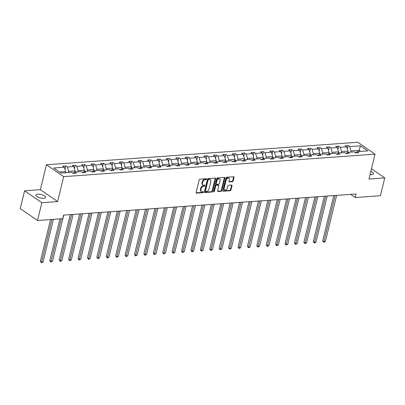 <?xml version="1.0" encoding="UTF-8"?>
<svg xmlns="http://www.w3.org/2000/svg" width="405" height="405" viewBox="0 0 405 405"><rect width="100%" height="100%" fill="white"/><g stroke="black" fill="none" stroke-linecap="round" stroke-linejoin="round"><path stroke-width="0.61" d="M206.535 179.172A0.537 0.37 124.5 0 0 206.236 178.711L199.948 179.167A0.769 0.532 124.5 0 0 199.184 179.906L196.116 192.486A0.769 0.532 124.5 0 0 196.541 193.139L202.834 192.684A0.537 0.37 124.5 0 0 203.072 191.707L202.257 191.767A2.455 1.696 124.5 0 1 201.406 191.555A2.455 1.696 124.5 0 1 200.905 189.667L201.163 188.619A2.455 1.696 124.5 0 1 203.604 186.249L204.414 186.189A0.537 0.37 124.5 0 0 204.657 185.212L203.842 185.267A2.455 1.696 124.5 0 1 202.991 185.055A2.455 1.696 124.5 0 1 202.49 183.171L202.748 182.123A2.455 1.696 124.5 0 1 205.183 179.749L205.998 179.688A0.537 0.37 124.5 0 0 206.535 179.172M202.991 185.055L202.525 184.736A2.455 1.696 124.5 0 1 202.024 182.847L202.277 181.799A2.455 1.696 124.5 0 1 204.717 179.43L205.532 179.369A0.537 0.37 124.5 0 0 206.084 178.721M196.111 192.815L202.363 192.365A0.537 0.37 124.5 0 0 202.915 191.717M201.406 191.555L200.941 191.231A2.455 1.696 124.5 0 1 200.44 189.348L200.693 188.3A2.455 1.696 124.5 0 1 203.133 185.925L203.948 185.865A0.537 0.37 124.5 0 0 204.5 185.222M370.074 174.545A5.007 1.752 13.7 0 0 371.562 174.575A5.007 1.752 13.7 0 0 373.44 173.704A5.007 1.752 13.7 0 0 370.838 171.406M37.776 194.162A5.007 1.752 13.7 0 0 35.898 195.033A5.007 1.752 13.7 0 0 38.424 197.301A5.007 1.752 13.7 0 0 43.745 198.273A5.007 1.752 13.7 0 0 45.623 197.407A5.007 1.752 13.7 0 0 43.097 195.139A5.007 1.752 13.7 0 0 37.776 194.162M232.409 181.658A0.769 0.532 124.5 0 0 233.174 180.919L234.034 177.39A0.769 0.532 124.5 0 0 233.609 176.732L226.623 177.238A0.769 0.532 124.5 0 0 225.858 177.977L222.796 190.558A0.769 0.532 124.5 0 0 223.216 191.211L230.202 190.704A0.769 0.532 124.5 0 0 230.966 189.965L232.004 185.703A0.769 0.532 124.5 0 0 231.584 185.05L228.592 185.262A0.769 0.532 124.5 0 0 227.833 186.006L227.316 188.117A2.055 1.417 124.5 0 1 224.567 189.925A2.055 1.417 124.5 0 1 224.147 188.345L226.167 180.068A2.055 1.417 124.5 0 1 228.916 178.261A2.055 1.417 124.5 0 1 229.331 179.84L228.997 181.217A0.769 0.532 124.5 0 0 229.417 181.875L232.409 181.658L231.944 181.339A0.769 0.532 124.5 0 0 232.708 180.595L233.564 177.066A0.769 0.532 124.5 0 0 233.574 176.737M368.975 179.056L384.75 177.911L380.411 195.711L355.225 197.529L356.091 193.97L63.565 215.121L62.699 218.68L37.513 220.502L41.852 202.708L57.626 201.563L63.701 176.651L375.045 154.143L368.975 179.056M215.617 178.721A0.769 0.532 124.5 0 0 215.197 178.063L208.205 178.57A0.769 0.532 124.5 0 0 207.446 179.314L204.378 191.889A0.769 0.532 124.5 0 0 204.798 192.542L211.79 192.041A0.769 0.532 124.5 0 0 212.549 191.297L215.617 178.721L215.151 178.397A0.769 0.532 124.5 0 0 215.156 178.068M217.414 177.906L224.4 177.4A0.769 0.532 124.5 0 1 224.826 178.053L221.758 190.633A0.769 0.532 124.5 0 1 220.998 191.373L218.006 191.59A0.769 0.532 124.5 0 1 217.586 190.932L218.827 185.834A0.769 0.532 124.5 0 0 218.406 185.176L216.422 185.318A0.769 0.532 124.5 0 0 215.657 186.062L214.367 191.373A0.537 0.37 124.5 0 1 213.536 191.433L216.655 178.645A0.769 0.532 124.5 0 1 217.414 177.906M384.75 177.911L371.481 168.779M57.626 201.563L40.363 189.682L24.589 190.826L41.852 202.708M24.589 190.826L20.25 208.621L37.513 220.502M355.337 152.756L357.104 151.678L358.663 152.751L355.651 152.969L354.086 151.895L347.692 152.356L349.252 153.434L346.24 153.652L344.675 152.574L338.281 153.039L339.841 154.113L336.828 154.33L335.264 153.257L328.87 153.718L330.429 154.796L327.417 155.014L325.853 153.935L319.459 154.396L321.018 155.474L318.006 155.692L316.442 154.619L310.048 155.08L311.607 156.153L308.595 156.37L307.031 155.297L300.637 155.758L302.201 156.836L299.184 157.054L297.619 155.976L291.225 156.441L292.79 157.515L289.772 157.732L288.208 156.659L281.814 157.12L283.378 158.198L280.361 158.416L278.797 157.337L272.403 157.798L273.967 158.876L270.95 159.094L269.386 158.021L262.992 158.482L264.556 159.555L261.539 159.773L259.975 158.699L253.581 159.16L255.145 160.238L252.128 160.456L250.563 159.378L244.169 159.843L245.734 160.917L242.716 161.134L241.152 160.061L234.758 160.522L236.323 161.6L233.305 161.818L231.741 160.739L225.347 161.205L226.911 162.278L223.894 162.496L222.33 161.423L215.936 161.884L217.5 162.957L214.483 163.18L212.919 162.101L206.525 162.562L208.089 163.64L205.072 163.858L203.507 162.78L197.113 163.245L198.678 164.319L195.661 164.536L194.096 163.463L187.702 163.924L189.267 165.002L186.249 165.22L184.685 164.141L178.291 164.607L179.855 165.68L176.838 165.898L175.274 164.825L168.88 165.286L170.444 166.359L167.427 166.582L165.863 165.503L159.469 165.964L161.033 167.042L158.016 167.26L156.452 166.182L150.058 166.647L151.622 167.721L148.605 167.938L147.04 166.865L140.646 167.326L142.211 168.404L139.193 168.622L137.629 167.543L131.235 168.009L132.799 169.082L129.782 169.3L128.218 168.227L121.824 168.688L123.388 169.766L120.371 169.984L118.812 168.905L112.413 169.366L113.977 170.444L110.96 170.662L109.401 169.584L103.002 170.049L104.566 171.123L101.549 171.34L99.989 170.267L93.59 170.728L95.155 171.806L92.138 172.024L90.578 170.945L84.179 171.411L85.744 172.484L82.726 172.702L81.167 171.629L74.768 172.09L76.332 173.168L73.315 173.386L71.756 172.307L61.074 173.082L53.703 168.004L64.385 167.235L62.821 166.156L65.838 165.939L67.397 167.017L73.796 166.551L72.232 165.478L75.249 165.26L76.808 166.333L83.207 165.873L81.643 164.8L84.66 164.577L86.219 165.655L92.613 165.194L91.054 164.116L94.071 163.898L95.631 164.977L102.025 164.511L100.465 163.438L103.483 163.22L105.042 164.293L111.436 163.833L109.876 162.754L112.894 162.537L114.453 163.615L120.847 163.149L119.288 162.076L122.3 161.858L123.864 162.931L130.258 162.471L128.699 161.393L131.711 161.175L133.275 162.253L139.669 161.792L138.11 160.714L141.122 160.496L142.687 161.57L149.081 161.109L147.521 160.036L150.533 159.818L152.098 160.891L158.492 160.431L156.932 159.352L159.945 159.135L161.509 160.213L167.903 159.747L166.344 158.674L169.356 158.456L170.92 159.529L177.314 159.069L175.755 157.99L178.767 157.773L180.331 158.851L186.725 158.39L185.161 157.312L188.178 157.094L189.743 158.168L196.136 157.707L194.572 156.634L197.589 156.416L199.154 157.489L205.548 157.029L203.983 155.95L207.001 155.733L208.565 156.811L214.959 156.345L213.394 155.272L216.412 155.054L217.976 156.127L224.37 155.667L222.806 154.589L225.823 154.371L227.387 155.449L233.781 154.988L232.217 153.91L235.234 153.692L236.798 154.766L243.192 154.305L241.628 153.232L244.645 153.014L246.21 154.087L252.604 153.627L251.039 152.548L254.056 152.331L255.621 153.409L262.015 152.943L260.45 151.87L263.468 151.652L265.032 152.726L271.426 152.265L269.862 151.186L272.879 150.969L274.443 152.047L280.837 151.581L279.273 150.508L282.29 150.29L283.854 151.364L290.248 150.903L288.684 149.83L291.701 149.607L293.266 150.685L299.659 150.225L298.095 149.146L301.112 148.929L302.677 150.007L309.071 149.541L307.506 148.468L310.524 148.25L312.088 149.323L318.482 148.863L316.918 147.785L319.935 147.567L321.499 148.645L327.893 148.179L326.329 147.106L329.346 146.888L330.91 147.962L337.304 147.501L335.74 146.428L338.757 146.205L340.322 147.283L346.715 146.823L345.151 145.744L348.168 145.527L349.733 146.605L360.409 145.83L367.781 150.903L357.104 151.678M63.701 176.651L46.438 164.769L357.787 142.256L375.045 154.143M341.258 152.822L341.552 151.622L347.946 151.161L347.647 152.386M347.946 151.161L346.715 146.823M341.552 151.622L340.322 147.283M345.926 153.434L347.692 152.356M331.847 153.505L332.141 152.3L338.534 151.84L338.236 153.065M338.534 151.84L337.304 147.501M332.141 152.3L330.91 147.962M336.514 154.118L338.281 153.039M322.436 154.183L322.729 152.984L329.123 152.518L328.825 153.743M329.123 152.518L327.893 148.179M322.729 152.984L321.499 148.645M327.103 154.796L328.87 153.718M313.024 154.862L313.318 153.662L319.712 153.201L319.413 154.427M319.712 153.201L318.482 148.863M313.318 153.662L312.088 149.323M317.692 155.474L319.459 154.396M303.613 155.545L303.907 154.345L310.301 153.88L310.002 155.105M310.301 153.88L309.071 149.541M303.907 154.345L302.677 150.007M308.281 156.158L310.048 155.08M294.202 156.224L294.496 155.024L300.89 154.563L300.591 155.788M300.89 154.563L299.659 150.225M294.496 155.024L293.266 150.685M298.87 156.836L300.637 155.758M284.791 156.907L285.085 155.702L291.478 155.242L291.18 156.467M291.478 155.242L290.248 150.903M285.085 155.702L283.854 151.364M289.459 157.52L291.225 156.441M275.38 157.585L275.673 156.386L282.067 155.92L281.769 157.145M282.067 155.92L280.837 151.581M275.673 156.386L274.443 152.047M280.047 158.198L281.814 157.12M265.969 158.264L266.262 157.064L272.656 156.603L272.357 157.828M272.656 156.603L271.426 152.265M266.262 157.064L265.032 152.726M270.636 158.876L272.403 157.798M256.557 158.947L256.851 157.748L263.245 157.282L262.946 158.507M263.245 157.282L262.015 152.943M256.851 157.748L255.621 153.409M261.225 159.56L262.992 158.482M247.146 159.626L247.44 158.426L253.834 157.965L253.535 159.19M253.834 157.965L252.604 153.627M247.44 158.426L246.21 154.087M251.814 160.238L253.581 159.16M237.735 160.309L238.029 159.104L244.423 158.644L244.124 159.869M244.423 158.644L243.192 154.305M238.029 159.104L236.798 154.766M242.403 160.922L244.169 159.843M228.324 160.987L228.617 159.788L235.011 159.322L234.713 160.552M235.011 159.322L233.781 154.988M228.617 159.788L227.387 155.449M232.991 161.6L234.758 160.522M218.913 161.666L219.206 160.466L225.6 160.005L225.302 161.231M225.6 160.005L224.37 155.667M219.206 160.466L217.976 156.127M223.58 162.284L225.347 161.205M209.501 162.349L209.795 161.149L216.189 160.684L215.89 161.909M216.189 160.684L214.959 156.345M209.795 161.149L208.565 156.811M214.169 162.962L215.936 161.884M200.09 163.028L200.384 161.828L206.778 161.367L206.479 162.592M206.778 161.367L205.548 157.029M200.384 161.828L199.154 157.489M204.758 163.64L206.525 162.562M190.679 163.711L190.973 162.506L197.367 162.046L197.068 163.271M197.367 162.046L196.136 157.707M190.973 162.506L189.743 158.168M195.347 164.324L197.113 163.245M181.268 164.389L181.561 163.19L187.955 162.729L187.657 163.954M187.955 162.729L186.725 158.39M181.561 163.19L180.331 158.851M185.935 165.002L187.702 163.924M171.857 165.068L172.15 163.868L178.544 163.407L178.246 164.632M178.544 163.407L177.314 159.069M172.15 163.868L170.92 159.529M176.524 165.685L178.291 164.607M162.445 165.751L162.739 164.552L169.133 164.086L168.834 165.311M169.133 164.086L167.903 159.747M162.739 164.552L161.509 160.213M167.113 166.364L168.88 165.286M153.034 166.43L153.328 165.23L159.722 164.769L159.423 165.994M159.722 164.769L158.492 160.431M153.328 165.23L152.098 160.891M157.702 167.042L159.469 165.964M143.623 167.113L143.917 165.908L150.311 165.448L150.012 166.673M150.311 165.448L149.081 161.109M143.917 165.908L142.687 161.57M148.291 167.726L150.058 166.647M134.212 167.791L134.506 166.592L140.899 166.131L140.601 167.356M140.899 166.131L139.669 161.792M134.506 166.592L133.275 162.253M138.88 168.404L140.646 167.326M124.806 168.47L125.094 167.27L131.488 166.809L131.19 168.035M131.488 166.809L130.258 162.471M125.094 167.27L123.864 162.931M129.468 169.088L131.235 168.009M115.395 169.153L115.683 167.953L122.082 167.488L121.778 168.713M122.082 167.488L120.847 163.149M115.683 167.953L114.453 163.615M120.057 169.766L121.824 168.688M105.983 169.832L106.272 168.632L112.671 168.171L112.372 169.396M112.671 168.171L111.436 163.833M106.272 168.632L105.042 164.293M110.646 170.444L112.413 169.366M96.572 170.515L96.861 169.31L103.26 168.85L102.961 170.075M103.26 168.85L102.025 164.511M96.861 169.31L95.631 164.977M101.235 171.128L103.002 170.049M87.161 171.194L87.45 169.994L93.849 169.533L93.55 170.758M93.849 169.533L92.613 165.194M87.45 169.994L86.219 165.655M91.824 171.806L93.59 170.728M77.75 171.877L78.038 170.672L84.437 170.211L84.139 171.436M84.437 170.211L83.207 165.873M78.038 170.672L76.808 166.333M82.412 172.489L84.179 171.411M68.339 172.555L68.627 171.356L75.026 170.89L74.728 172.115M75.026 170.89L73.796 166.551M68.627 171.356L67.397 167.017M73.001 173.168L74.768 172.09M59.525 172.014L65.615 171.573L65.321 172.773M65.615 171.573L64.385 167.235M40.363 189.682L46.438 164.769M350.629 194.365L355.225 197.529M360.658 151.419L359.103 150.351L350.963 150.944L350.669 152.143M358.815 151.551L360.409 145.83M350.963 150.944L349.733 146.605M64.992 169.391L65.838 165.939M74.404 168.713L75.249 165.26M83.815 168.029L84.66 164.577M93.226 167.351L94.071 163.898M102.637 166.668L103.483 163.22M112.048 165.989L112.894 162.537M121.459 165.311L122.3 161.858M130.871 164.627L131.711 161.175M140.282 163.949L141.122 160.496M149.693 163.266L150.533 159.818M159.104 162.587L159.945 159.135M168.515 161.909L169.356 158.456M177.927 161.225L178.767 157.773M187.338 160.547L188.178 157.094M196.749 159.864L197.589 156.416M206.16 159.185L207.001 155.733M215.571 158.507L216.412 155.054M224.983 157.823L225.823 154.371M234.394 157.145L235.234 153.692M243.805 156.462L244.645 153.014M253.216 155.783L254.056 152.331M262.627 155.1L263.468 151.652M272.038 154.421L272.879 150.969M281.45 153.743L282.29 150.29M290.861 153.06L291.701 149.607M300.272 152.381L301.112 148.929M309.683 151.698L310.524 148.25M319.094 151.019L319.935 147.567M328.506 150.341L329.346 146.888M337.917 149.658L338.757 146.205M347.328 148.979L348.168 145.527M204.368 192.218L211.324 191.717A0.769 0.532 124.5 0 0 212.083 190.978L215.151 178.397M208.621 179.501A0.537 0.37 124.5 0 0 208.084 180.017L205.396 191.059A0.537 0.37 124.5 0 0 205.689 191.519L206.55 191.459A2.455 1.696 124.5 0 0 208.99 189.084L210.828 181.536A2.455 1.696 124.5 0 0 210.327 179.653A2.455 1.696 124.5 0 0 209.476 179.44L208.155 179.182A0.537 0.37 124.5 0 0 207.618 179.698L208.084 180.017M205.507 191.474L205.036 191.15A0.537 0.37 124.5 0 1 204.93 190.74L207.618 179.698M210.327 179.653L209.861 179.329A2.455 1.696 124.5 0 0 209.01 179.116L209.476 179.44M208.155 179.182L209.01 179.116M217.576 191.266L220.528 191.054A0.769 0.532 124.5 0 0 221.292 190.309L224.36 177.734A0.769 0.532 124.5 0 0 224.365 177.4M218.67 185.242L218.204 184.923A0.769 0.532 124.5 0 0 217.941 184.857L215.956 184.999A0.769 0.532 124.5 0 0 215.192 185.738L213.896 191.049L214.367 191.373M213.521 191.524A0.537 0.37 124.5 0 0 213.896 191.049M220.118 180.539A2.055 1.417 124.5 0 0 219.697 178.964A2.055 1.417 124.5 0 0 216.948 180.767L216.24 183.688A0.769 0.532 124.5 0 0 216.66 184.341L218.644 184.199A0.769 0.532 124.5 0 0 219.404 183.455L220.118 180.539M219.697 178.964L219.232 178.64A2.055 1.417 124.5 0 0 216.483 180.448L216.948 180.767M216.397 184.275L215.931 183.956A0.769 0.532 124.5 0 1 215.774 183.364L216.483 180.448M228.987 181.551L231.944 181.339M228.916 178.261L228.445 177.942A2.055 1.417 124.5 0 0 225.701 179.749L226.167 180.068M224.567 189.925L224.102 189.606A2.055 1.417 124.5 0 1 223.681 188.026L225.701 179.749M222.785 190.887L229.736 190.385A0.769 0.532 124.5 0 0 230.501 189.646L231.538 185.384A0.769 0.532 124.5 0 0 231.549 185.05M66.486 172.687L65.443 172.282M50.544 219.561L40.368 261.286L41.538 262.091L43.046 261.979L53.44 219.348M51.931 219.459L41.416 262.744L40.368 261.286M43.046 261.979L41.416 262.744M75.897 172.009L74.854 171.598M59.955 218.877L49.78 260.607L50.949 261.407L52.458 261.301L63.717 215.111M61.342 218.776L50.828 262.06L49.78 260.607M52.458 261.301L50.828 262.06M85.308 171.33L84.26 170.92M70.232 214.64L59.191 259.924L60.36 260.729L61.869 260.617L73.128 214.427M71.619 214.539L60.234 261.382L59.191 259.924M61.869 260.617L60.234 261.382M94.719 170.647L93.671 170.242M79.643 213.956L68.602 259.246L69.771 260.05L71.28 259.939L82.539 213.749M81.03 213.86L69.645 260.699L68.602 259.246M71.28 259.939L69.645 260.699M104.131 169.968L103.083 169.558M89.054 213.278L78.013 258.567L79.183 259.367L80.691 259.261L91.95 213.07M90.442 213.177L79.056 260.02L78.013 258.567M80.691 259.261L79.056 260.02M113.542 169.285L112.494 168.88M98.466 212.6L87.424 257.884L88.594 258.689L90.102 258.577L101.361 212.387M99.853 212.498L88.467 259.342L87.424 257.884M90.102 258.577L88.467 259.342M122.953 168.607L121.905 168.196M107.877 211.916L96.835 257.205L98.005 258.005L99.514 257.899L110.773 211.709M109.264 211.815L97.878 258.658L96.835 257.205M99.514 257.899L97.878 258.658M132.364 167.923L131.316 167.518M117.288 211.238L106.247 256.522L107.416 257.327L108.925 257.215L120.184 211.025M118.675 211.137L107.29 257.98L106.247 256.522M108.925 257.215L107.29 257.98M141.775 167.245L140.727 166.84M126.699 210.554L115.658 255.844L116.827 256.648L118.336 256.537L129.595 210.347M128.086 210.458L116.701 257.296L115.658 255.844M118.336 256.537L116.701 257.296M151.186 166.566L150.139 166.156M136.11 209.876L125.069 255.165L126.239 255.965L127.747 255.859L139.006 209.668M137.498 209.775L126.112 256.618L125.069 255.165M127.747 255.859L126.112 256.618M160.598 165.883L159.55 165.478M145.522 209.198L134.48 254.482L135.65 255.287L137.153 255.175L148.417 208.985M146.909 209.096L135.523 255.935L134.48 254.482M137.153 255.175L135.523 255.935M170.009 165.205L168.961 164.794M154.933 208.514L143.891 253.803L145.061 254.603L146.564 254.497L157.828 208.307M156.32 208.413L144.934 255.256L143.891 253.803M146.564 254.497L144.934 255.256M179.42 164.521L178.372 164.116M164.344 207.836L153.303 253.12L154.472 253.925L155.976 253.814L167.24 207.623M165.731 207.735L154.345 254.578L153.303 253.12M155.976 253.814L154.345 254.578M188.831 163.843L187.783 163.438M173.755 207.152L162.714 252.442L163.878 253.246L165.387 253.135L176.651 206.945M175.142 207.056L163.757 253.894L162.714 252.442M165.387 253.135L163.757 253.894M198.242 163.164L197.194 162.754M183.166 206.474L172.125 251.763L173.289 252.563L174.798 252.457L186.062 206.266M184.553 206.373L173.168 253.216L172.125 251.763M174.798 252.457L173.168 253.216M207.654 162.481L206.606 162.076M192.577 205.796L181.536 251.08L182.701 251.885L184.209 251.773L195.473 205.583M193.965 205.694L182.579 252.533L181.536 251.08M184.209 251.773L182.579 252.533M217.065 161.803L216.017 161.393M201.989 205.112L190.947 250.401L192.112 251.201L193.62 251.095L204.879 204.905M203.376 205.011L191.99 251.854L190.947 250.401M193.62 251.095L191.99 251.854M226.476 161.119L225.428 160.714M211.4 204.434L200.359 249.718L201.523 250.523L203.032 250.411L214.291 204.221M212.787 204.333L201.401 251.176L200.359 249.718M203.032 250.411L201.401 251.176M235.887 160.441L234.839 160.036M220.811 203.75L209.77 249.04L210.934 249.839L212.443 249.733L223.702 203.543M222.198 203.654L210.813 250.493L209.77 249.04M212.443 249.733L210.813 250.493M245.298 159.762L244.25 159.352M230.222 203.072L219.181 248.356L220.345 249.161L221.854 249.055L233.113 202.864M231.604 202.971L220.224 249.814L219.181 248.356M221.854 249.055L220.224 249.814M254.71 159.079L253.662 158.674M239.633 202.394L228.592 247.678L229.756 248.483L231.265 248.371L242.524 202.181M241.015 202.292L229.635 249.131L228.592 247.678M231.265 248.371L229.635 249.131M264.121 158.401L263.073 157.99M249.045 201.71L238.003 246.999L239.168 247.799L240.676 247.693L251.935 201.503M250.427 201.609L239.046 248.452L238.003 246.999M240.676 247.693L239.046 248.452M273.532 157.717L272.484 157.312M258.456 201.032L247.415 246.316L248.579 247.121L250.087 247.01L261.346 200.819M259.838 200.931L248.457 247.774L247.415 246.316M250.087 247.01L248.457 247.774M282.943 157.039L281.895 156.629M267.862 200.348L256.826 245.638L257.99 246.437L259.499 246.331L270.758 200.141M269.249 200.252L257.869 247.09L256.826 245.638M259.499 246.331L257.869 247.09M292.349 156.36L291.306 155.95M277.273 199.67L266.237 244.954L267.401 245.759L268.91 245.648L280.169 199.462M278.66 199.569L267.28 246.412L266.237 244.954M268.91 245.648L267.28 246.412M301.76 155.677L300.718 155.272M286.684 198.987L275.648 244.276L276.812 245.081L278.321 244.969L289.58 198.779M288.071 198.89L276.691 245.729L275.648 244.276M278.321 244.969L276.691 245.729M311.172 154.999L310.129 154.589M296.095 198.308L285.059 243.597L286.224 244.397L287.732 244.291L298.991 198.101M297.483 198.207L286.102 245.05L285.059 243.597M287.732 244.291L286.102 245.05M320.583 154.315L319.54 153.91M305.507 197.63L294.47 242.914L295.635 243.719L297.143 243.607L308.402 197.417M306.894 197.529L295.513 244.372L294.47 242.914M297.143 243.607L295.513 244.372M329.994 153.637L328.951 153.227M314.918 196.946L303.882 242.236L305.046 243.035L306.555 242.929L317.814 196.739M316.305 196.845L304.925 243.689L303.882 242.236M306.555 242.929L304.925 243.689M339.405 152.958L338.362 152.548M324.329 196.268L313.293 241.552L314.457 242.357L315.966 242.246L327.225 196.06M325.716 196.167L314.336 243.01L313.293 241.552M315.966 242.246L314.336 243.01M348.816 152.275L347.774 151.87M333.74 195.585L322.704 240.874L323.868 241.679L325.377 241.567L336.636 195.377M335.127 195.488L323.747 242.327L322.704 240.874M325.377 241.567L323.747 242.327M204.717 179.43L205.183 179.749M202.277 181.799L202.748 182.123M202.024 182.847L202.49 183.171M203.948 185.865L204.414 186.189M203.133 185.925L203.604 186.249M200.693 188.3L201.163 188.619M200.44 189.348L200.905 189.667M202.363 192.365L202.834 192.684M196.116 192.851L196.541 193.139M205.532 179.369L205.998 179.688M212.083 190.978L212.549 191.297M211.324 191.717L211.79 192.041M204.378 192.253L204.798 192.542M204.93 190.74L205.396 191.059M224.36 177.734L224.826 178.053M221.292 190.309L221.758 190.633M220.528 191.054L220.998 191.373M217.586 191.297L218.006 191.59M217.941 184.857L218.406 185.176M215.956 184.999L216.422 185.318M215.192 185.738L215.657 186.062M215.774 183.364L216.24 183.688M228.997 181.587L229.417 181.875M223.681 188.026L224.147 188.345M231.538 185.384L232.004 185.703M230.501 189.646L230.966 189.965M229.736 190.385L230.202 190.704M222.796 190.922L223.216 191.211M233.564 177.066L234.034 177.39M232.708 180.595L233.174 180.919"/></g></svg>

